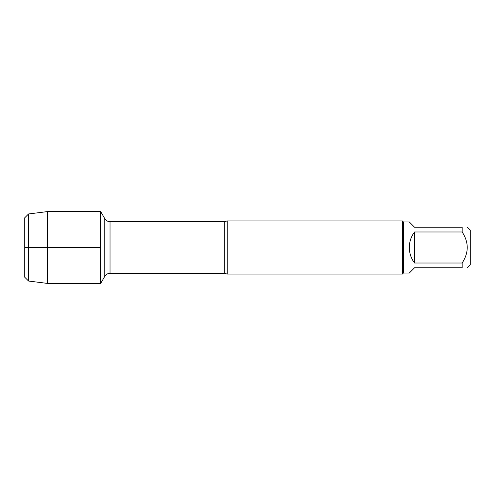 <?xml version="1.0" encoding="UTF-8"?>
<svg xmlns="http://www.w3.org/2000/svg" width="495" height="495" viewBox="0 0 495 495"><rect width="100%" height="100%" fill="white"/><g stroke="black" fill="none" stroke-linecap="round" stroke-linejoin="round"><path stroke-width="0.74" d="M227.248 220.925L227.248 274.075L402.361 274.075L402.361 220.925L227.248 220.925L224.309 221.68L110.026 221.68L110.026 273.32C107.731 273.395 105.98 274.409 104.767 276.358L104.767 218.642L100.689 211.582L100.689 283.418L100.689 211.582L47.532 211.582L47.532 283.418L100.689 283.418L104.767 276.358M467.416 227.248L470.25 230.082L470.25 264.918L467.416 267.752M414.562 267.752L409.297 273.017L403.425 273.017L403.425 221.983L409.297 221.983L414.562 227.248L462.151 227.248C468.926 227.248 468.926 227.248 462.151 227.248L462.151 231.976C468.926 242.327 468.926 252.679 462.151 263.024L462.151 267.752C468.926 267.752 468.926 267.752 462.151 267.752L414.562 267.752M414.562 231.976C411.11 236.573 409.353 241.752 409.297 247.5C409.353 253.248 411.11 258.427 414.562 263.024L414.562 231.976L462.151 231.976M414.562 263.024L462.151 263.024M28.549 281.036L24.75 277.243L24.75 217.757L28.549 213.964L28.549 281.036L47.532 283.418M100.689 247.5L24.75 247.5L100.689 247.5M227.248 274.075L224.309 273.32L224.309 221.68M224.309 273.32L110.026 273.32M110.026 221.68C107.731 221.605 105.98 220.591 104.767 218.642M403.425 221.983L402.361 220.925M403.425 273.017L402.361 274.075M28.549 213.964L47.532 211.582"/></g></svg>
